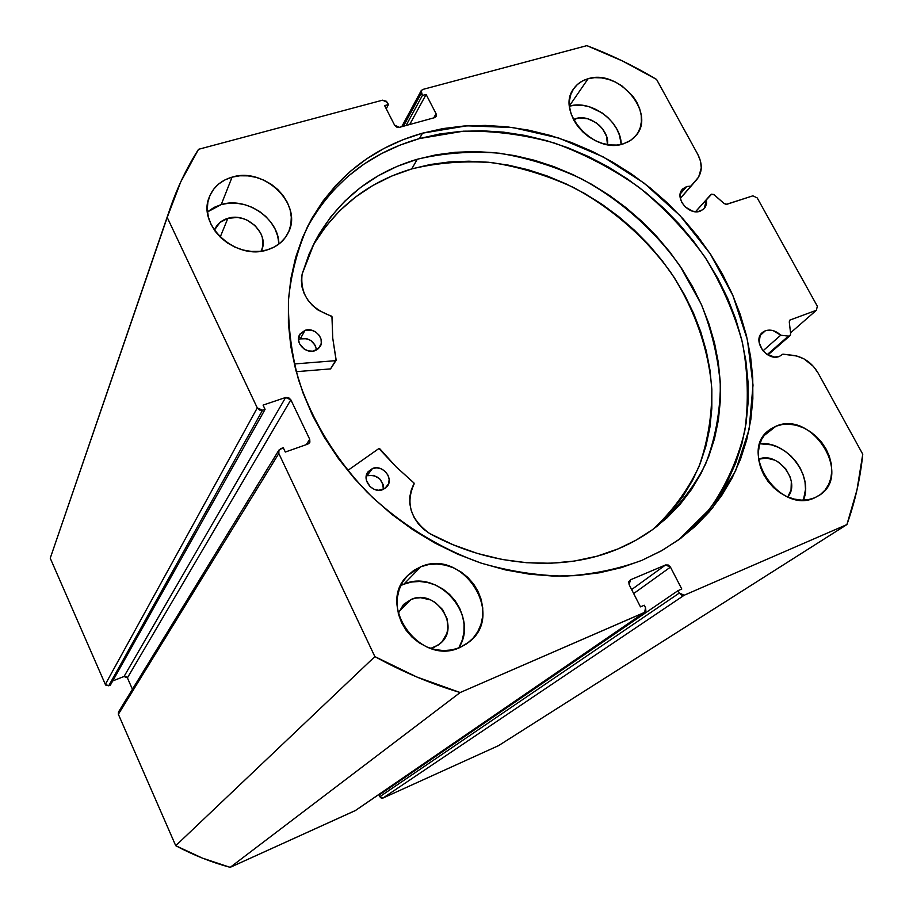 <?xml version="1.0" encoding="UTF-8"?>
<svg xmlns="http://www.w3.org/2000/svg" width="913" height="913" viewBox="0 0 913 913"><rect width="100%" height="100%" fill="white"/><g stroke="black" fill="none" stroke-linecap="round" stroke-linejoin="round"><path stroke-width="1.37" d="M695.501 211.725L711.581 194.184L713.692 194.469L724.146 203.542L726.246 204.375L752.871 195.839L757.231 197.927L817.352 306.243L816.348 310.283L789.905 320.064L789.266 321.901L790.658 333.838L790.122 335.585L788.387 336.121L780.729 335.208L763.006 350.832L780.729 335.208L773.231 330.654L769.18 330.084L765.414 330.746L760.05 335.585L765.414 330.746C770.72 329.171 775.822 330.654 780.729 335.208L788.387 336.121L767.274 354.564L788.387 336.121L790.03 335.664L790.658 333.838L789.266 321.901L789.871 320.098L816.348 310.283L817.352 306.243L757.231 197.927L752.871 195.839L726.908 204.272L724.146 203.542L714.343 194.926L711.581 194.184L695.501 211.725L710.77 194.697L706.434 199.627L704.243 208.586L700.123 211.211C688.699 215.651 674.125 197.71 682.331 189.368L686.656 186.56L680.185 194.035L686.656 186.56L690.981 186.058L680.299 198.349L690.981 186.058L686.656 186.56L682.764 188.888L680.482 192.734L680.162 197.539L681.863 202.549L685.321 207.011L692.602 211.2L697.749 211.702L703.261 209.522L705.475 206.852L706.559 203.451L706.434 199.627L710.759 194.709M278.91 450.12L118.507 711.98L118.359 714.263L175.73 845.7L374.866 656.595L175.73 845.7L118.359 714.263L278.819 453.476L374.866 656.595C402.45 671.842 430.879 683.814 460.163 692.533L230.179 867.35L202.435 858.129L175.73 845.7C193.179 855.047 211.337 862.26 230.179 867.35L355.191 810.653L644.167 612.612L355.534 810.459L230.179 867.35L460.163 692.533L644.658 612.338L645.525 607.704L644.258 605.228L640.47 606.871L629.125 584.651L630.495 579.801L665.566 564.964L670.45 567.11L633.668 593.553L670.45 567.11L681.783 589.022L678.062 590.62L679.329 593.062L684.225 595.219L383.038 798.019L381.2 798.042L379.808 796.695L383.038 798.019L498.566 745.624L846.91 524.564L498.566 745.624L383.038 798.019L684.225 595.219L846.91 524.564C855.036 501.876 860.32 478.423 862.762 454.206L818.082 372.983C812.079 362.918 803.782 357.029 793.18 355.351L782.898 354.153L779.417 356.39C767.194 361.788 752.038 340.766 762.241 332.64L765.414 330.746L763.314 331.807L760.221 335.242L759.125 342.558L762.515 350.227L766.76 354.233L774.509 357.051L779.417 356.39L782.898 354.153L796.821 356.024L803.988 358.877L813.403 366.387L818.082 372.983L862.762 454.206L856.976 489.961L846.91 524.564L684.225 595.219L681.509 595.15L679.329 593.062L678.062 590.62L681.783 589.022L670.45 567.11L668.282 565.044L665.566 564.964L630.495 579.801L628.783 581.775L629.125 584.651L640.47 606.871L644.258 605.228L645.525 607.704L645.879 610.603L644.167 612.612L460.163 692.533L416.876 677.024L374.866 656.595L278.819 453.476L278.682 450.577L280.736 448.625L283.27 447.747L285.301 452.038L307.864 444.095L309.884 442.166L309.724 439.301L290.848 399.803L288.622 397.669L285.621 397.497L263.07 405.11L265.078 409.355L262.556 410.211L259.509 410.04L257.272 407.894L167.216 217.442L180.717 181.949L198.532 149.31L382.57 100.179L386.473 101.309L388.424 104.584L384.613 105.6L394.576 125.127L396.63 127.078L399.346 127.364L434.554 117.663L436.288 116.168L436.072 113.737L426.109 94.461L422.377 95.466L421.27 93.32L421.064 90.923L422.799 89.44L586.854 45.65L622.369 60.931L656.561 79.42L697.783 154.343L700.511 161.144L701.275 167.969L698.639 177.054L680.333 198.475L696.939 179.37C702.394 172.352 702.679 163.998 697.783 154.343L656.561 79.42C634.204 66.033 610.968 54.78 586.854 45.65L422.799 89.44L421.178 90.672L422.377 95.466L406.045 125.526L422.377 95.466L426.109 94.461L409.686 124.522L426.109 94.461L436.072 113.737L433.721 117.891L436.072 113.737L436.14 116.476L434.554 117.663L399.346 127.364L394.576 125.127L384.613 105.6L388.424 104.584L386.245 108.807L388.424 104.584L387.317 102.416L382.57 100.179L198.532 149.31C186.937 167.467 177.487 187.097 170.206 208.198L167.216 217.442L257.272 407.894L105.326 684.396L50.238 558.197L54.7 545.209M422.514 133.172L466.84 125.811L512.889 127.546L558.882 138.08L603.128 156.853L644.03 183.057L680.139 215.719L710.154 253.666L732.911 295.561L747.45 339.921L753.02 385.103L749.117 429.372L735.593 470.88L712.642 507.754L680.904 538.191L662.279 550.334L641.942 560.331L661.24 550.927L679.01 539.572L695.113 526.424L709.401 511.645L721.784 495.394L732.169 477.876L740.489 459.262L746.731 439.746L750.84 419.535L752.848 398.798L752.746 377.754L750.577 356.561L746.389 335.413L740.249 314.494L732.215 293.963L722.388 273.98L710.85 254.716L697.715 236.319L683.095 218.915L667.106 202.652L649.885 187.656L631.556 174.029L612.281 161.909L592.206 151.375L571.47 142.519L550.254 135.432L528.718 130.182L507.046 126.827L485.396 125.423L463.975 126.005L442.953 128.585L422.514 133.172L402.861 139.769L384.179 148.34L366.661 158.839L350.478 171.222L335.813 185.385L322.848 201.237L311.721 218.641L302.602 237.471L295.607 257.534L290.859 278.67L288.428 300.674L288.394 323.293L290.791 346.324L295.618 369.503L302.865 392.579L312.474 415.289L324.366 437.361L338.403 458.554L354.461 478.606L372.344 497.288L391.86 514.384L412.767 529.677L434.85 543.018L457.835 554.237L481.448 563.218L505.425 569.895L529.483 574.186L553.358 576.092L576.776 575.601L599.51 572.771L621.308 567.646L641.942 560.331C617.827 569.233 592.138 574.505 564.862 576.149C537.049 575.612 509.055 571.241 480.877 563.036C439.039 548.097 399.86 523.72 366.946 492.004C335.219 458.337 312.406 420.904 298.517 379.694C291.281 352.452 287.949 325.576 288.519 299.076C291.293 273.181 297.684 248.929 307.681 226.321C332.629 178.937 370.906 147.895 422.514 133.172L419.478 138.559L422.514 133.172M678.599 539.88L709.561 509.26C726.143 485.511 737.875 459.444 744.768 431.05C748.82 401.903 748.009 372.31 742.36 342.295C734.075 312.566 721.59 284.137 704.893 256.998C686.074 231.046 664.139 207.822 639.077 187.348C612.623 168.768 584.468 154.023 554.613 143.101C524.233 134.61 493.83 130.639 463.405 131.187L419.478 138.559C369.114 152.962 331.43 183.079 306.426 228.901M459.045 647.363L462.252 640.127L463.941 632.287L464.044 624.115L462.571 615.955L459.581 608.081L455.199 600.811L449.584 594.397L442.953 589.079L435.535 585.062L427.626 582.494L419.512 581.467L411.489 582.038L403.866 584.183L420.802 566.756C462.4 547.834 505.734 614.232 469.248 641.862L459.924 647.511L466.988 643.597L472.991 638.278L477.716 631.785L480.98 624.366L482.68 616.309L482.749 607.932L481.208 599.544L478.104 591.453L473.573 583.978L467.787 577.37L460.951 571.903L453.327 567.749L445.19 565.09L436.848 564.017L428.619 564.576L420.802 566.756L413.692 570.488L407.586 575.624L402.701 582.003L399.243 589.364L397.349 597.433L397.121 605.901L398.559 614.449L401.617 622.712L406.182 630.392L412.083 637.171L419.09 642.763L426.896 646.975L435.227 649.611L443.729 650.592L452.072 649.885L459.924 647.511C420.288 666.81 375.768 604.908 407.677 575.521L420.802 566.756L403.866 584.183L400.773 585.587M278.842 243.349L277.7 236.125L275.075 229.072L271.035 222.441L265.763 216.472L259.452 211.405L252.319 207.411L244.638 204.649L236.707 203.234L228.809 203.2L221.243 204.569L232.073 177.145C264.61 166.588 303.401 204.774 288.28 232.61C284.091 241.032 277.096 246.784 267.292 249.865L274.391 246.944L280.496 242.744L285.392 237.437L288.896 231.229L290.893 224.358L291.293 217.089L290.117 209.705L287.39 202.481L283.235 195.679L277.803 189.55L271.309 184.335L263.983 180.215L256.097 177.35L247.948 175.855L239.834 175.787L232.073 177.145L224.952 179.907L218.743 183.947L213.699 189.151L210.024 195.302L207.856 202.172L207.297 209.499L208.369 217.009L211.051 224.381L215.24 231.354L220.763 237.62L227.405 242.949L234.915 247.126L242.972 249.991L251.28 251.429L259.497 251.383L267.292 249.865C236.079 260.821 196.82 224.975 209.328 196.991C213.38 187.039 220.969 180.432 232.073 177.145L221.243 204.569L207.468 211.953M775.97 426.211L763.725 435.866L775.97 426.211L770.23 429.315L765.425 433.675L761.75 439.142L759.354 445.498L758.326 452.517L758.726 459.924L760.552 467.422L763.713 474.726L768.107 481.539L773.573 487.599L779.862 492.666L786.755 496.524L793.968 499.034L801.215 500.107L808.21 499.685L814.681 497.813C779.885 514.829 737.807 451.775 769.1 430.16L775.97 426.211C811.668 409.834 852.947 474.589 819.475 495.211L814.681 497.813L820.388 494.561L825.09 490.053L828.639 484.495L830.887 478.081L831.766 471.074L831.241 463.736L829.358 456.352L826.174 449.196L821.814 442.531L816.45 436.619L810.288 431.655L803.543 427.843L796.478 425.321L789.346 424.18L782.43 424.477L775.97 426.211M588.098 78.746L569.45 105.84L588.098 78.746L582.277 81.063L577.336 84.555L573.455 89.075L570.808 94.461L569.495 100.521L569.575 107.015L571.047 113.68L573.866 120.265L577.918 126.508L583.053 132.157L589.068 137.007L595.721 140.842L602.74 143.512L609.873 144.939L616.811 145.053L623.305 143.855C593.907 154.445 555.606 111.774 573.661 88.766C577.096 83.848 581.901 80.504 588.098 78.746C618.284 68.669 655.968 112.516 636.338 135.135L630.643 140.431L623.305 143.855L629.08 141.401L633.942 137.783L637.696 133.172L640.207 127.729L641.394 121.669L641.2 115.232L639.648 108.658L636.806 102.199L632.789 96.082L621.844 85.811L615.339 82.022L608.446 79.34L601.427 77.867L594.568 77.662L588.098 78.746M575.818 118.576L574.197 120.881L575.818 118.576C590.095 113.794 609.861 130.045 607.465 144.608L606.54 136.311L602.489 128.79L599.476 125.492L595.972 122.662L587.972 118.838L579.675 117.903L573.444 119.455L575.818 118.576M227.862 218.333L220.204 237.083L227.862 218.333C247.035 211.896 270.054 234.253 261.335 250.904L262.761 246.327L262.351 237.585L260.753 233.272L255.069 225.557L246.841 220.022L242.15 218.344L237.289 217.477L227.862 218.333C221.414 220.295 216.974 224.153 214.532 229.916L219.953 222.464L227.862 218.333M411.192 599.419L398.947 611.539L411.192 599.419C435.684 588.063 461.385 626.877 440.214 643.539L434.211 647.26L430.731 648.401L438.411 644.943L442.006 641.793L446.811 633.554L447.861 628.772L447.062 618.797L442.565 609.53L435.079 602.352L430.537 599.898L420.733 597.718L415.837 598.083L411.192 599.419L403.82 604.269L398.273 613.353L403.352 604.748L411.192 599.419M379.808 796.695L379.055 795.086L678.062 590.62L379.055 795.086L379.808 796.695L679.329 593.062L379.808 796.695M381.44 793.454L381.166 792.883L381.44 793.454M170.08 208.575L50.238 558.197L105.326 684.396L257.272 407.894L262.556 410.211L108.715 685.789L105.897 685.218L105.326 684.396L108.715 685.789L110.37 685.127L265.078 409.355L110.37 685.127L108.715 685.789L262.556 410.211L265.078 409.355L263.07 405.11L285.621 397.497L290.848 399.803L127.409 677.868L132.419 689.258L127.409 677.868L290.848 399.803L309.724 439.301L309.575 442.759L307.864 444.095L285.301 452.038L283.27 447.747L278.933 450.063L278.819 453.476L118.359 714.263L118.53 711.935M118.884 711.501L119.717 710.965M126.005 676.499L124.042 676.487L127.409 677.868L126.839 677.047M124.042 676.487L112.721 680.938L124.042 676.487L285.621 397.497L124.042 676.487M50.238 558.197L167.216 217.442L50.238 558.197M758.635 459.228C777.477 450.623 801.431 481.55 787.736 496.957L791.035 490.121L791.331 481.573L790.236 477.168L785.796 468.917L778.937 462.435L774.909 460.175L766.441 458.041L758.635 459.228M621.217 144.391L619.505 135.295L616.754 128.961L612.851 122.993L607.932 117.583L602.192 112.961L589.102 106.695L582.243 105.292L575.521 105.132L569.484 106.136C591.179 99.346 621.114 121.509 621.217 144.391M803.406 500.13L805.506 489.414L805.038 482.247L803.235 475.034L800.165 468.038L795.942 461.544L790.738 455.77L784.724 450.942L778.15 447.244L771.257 444.802L759.844 443.764C786.481 440.477 813.962 475.833 803.406 500.13M278.864 244.068C279.07 218.835 246.578 196.512 221.243 204.569L214.293 207.308L208.244 211.302M458.657 648.025C479.998 616.264 438.605 568.285 403.866 584.183M790.544 332.857L816.348 310.283L790.544 332.857M403.455 126.234L421.27 93.32L403.455 126.234M665.566 564.964L631.636 589.57L665.566 564.964M309.724 439.301L306.254 444.654L309.724 439.301M690.468 529.882L704.71 515.16L717.047 498.977L727.41 481.528L735.718 462.994L741.949 443.558L746.069 423.427L748.089 402.793L748.009 381.828L745.875 360.726L741.733 339.67L735.638 318.842L727.672 298.403L717.903 278.511L706.434 259.338L693.378 241.009L678.838 223.696L662.929 207.513L645.799 192.586L627.562 179.039L608.378 166.976L588.394 156.511L567.76 147.712L546.647 140.67L525.215 135.466L503.634 132.157L482.087 130.776L460.757 131.369L439.826 133.971L419.478 138.559L399.917 145.156L381.314 153.704L363.865 164.192L347.75 176.529L333.154 190.657L320.235 206.452L309.165 223.799M695.58 211.725L706.434 199.627L695.58 211.725M378.769 448.614L379.842 448.819L395.98 466.703L414.114 483.148L411.284 489.984L409.823 496.661L409.811 503.679L411.272 510.744L414.148 517.534L418.302 523.788L423.586 529.209L429.738 533.591L453.27 544.821L477.499 553.472L502.07 559.464L526.63 562.728L550.836 563.253L574.368 561.061L596.919 556.222L618.204 548.85C563.481 572.143 491.456 567.224 429.738 533.591L429.738 533.591C410.508 519.645 405.304 503.097 414.148 483.924L413.931 482.931L395.98 466.703L378.918 448.534L347.648 470.549L378.769 448.614M382.844 489.596C372.869 493.944 361.217 479.804 368.099 471.736L372.527 468.483L366.992 475.73L372.527 468.483L367.642 472.386L366.204 476.358L366.512 480.74L370.085 486.64L374.01 489.231L378.496 490.27L384.761 488.626L388.618 483.764L389.166 479.508L387.979 475.194L385.229 471.462L381.326 468.871L376.864 467.833L372.527 468.483C382.627 464.158 394.233 478.572 387.044 486.572L382.844 489.596M314.951 350.695C305.787 354.255 294.648 342.626 299.624 334.706L304.999 330.358L300.263 338.883L298.505 339.659L300.263 338.883L304.999 330.358L300.092 333.941L298.505 339.762L299.612 343.916L304.132 349.017L308.366 350.889L312.839 351.174L318.511 348.606L321.296 343.334L321.045 339.157L319.105 335.208L315.772 332.058L311.573 330.186L304.999 330.358C314.277 326.82 325.37 338.666 320.166 346.552L314.951 350.695M417.287 159.239C443.832 152.939 471.234 150.93 499.491 153.224C527.748 157.915 555.218 166.508 581.889 179.028C620.806 200.301 654.61 230.281 680.174 266.254L701.264 304.223C711.866 330.928 718.246 358.067 720.403 385.651C720.003 413.018 715.073 439.13 705.623 464.009C693.606 487.668 677.457 508.381 657.189 526.128C645.445 535.292 632.458 542.87 618.204 548.85L635.847 540.279L652.122 529.928L666.889 517.933L680.025 504.433L691.415 489.596L701.001 473.585L708.705 456.568L714.502 438.708L718.36 420.208L720.266 401.218L720.254 381.931L718.337 362.495L714.559 343.117L708.967 323.921L701.64 305.09L692.647 286.762L682.068 269.095L670.016 252.228L656.584 236.296L641.896 221.403L626.056 207.696L609.199 195.268L591.476 184.221L572.999 174.657L553.94 166.645L534.436 160.277L514.647 155.609L494.743 152.688L474.886 151.569L455.245 152.288L435.98 154.833L417.287 159.239L411.752 168.916L417.287 159.239L397.155 166.371L378.21 175.775L360.681 187.405L344.806 201.134L330.803 216.849L318.899 234.39L309.267 253.586L302.089 274.197L314.437 242.516C337.08 200.609 371.363 172.854 417.287 159.239M653.046 529.266C672.379 511.234 687.66 490.429 698.89 466.84C707.609 442.132 711.935 416.294 711.843 389.337C708.659 348.698 694.382 308.48 670.735 272.336C645.263 237.266 611.847 208.107 573.524 187.507C547.264 175.41 520.262 167.136 492.495 162.697C464.74 160.585 437.818 162.651 411.752 168.916C368.03 181.927 334.831 208.016 312.132 247.183M296.211 371.694L330.529 368.898L335.585 360.669L294.248 363.979L335.585 360.669L330.529 368.898L296.211 371.694M336.098 360.373L332.754 338.221L331.99 316.834L331.339 316.046C309.678 308.24 299.932 294.294 302.112 274.208L301.358 280.576L302.055 287.15L304.189 293.644L307.658 299.795L312.337 305.33L318.009 310.009L331.944 316.583L332.754 338.221L336.178 360.179L331.111 368.133M658.65 524.37L671.694 510.972L683.027 496.238L692.568 480.352L700.237 463.462L706.023 445.749L709.892 427.375L711.82 408.545L711.843 389.394L709.983 370.13L706.274 350.889L700.773 331.853L693.538 313.182L684.647 295.002L674.193 277.484L662.256 260.764L648.96 244.969L634.409 230.213L618.729 216.632L602.032 204.318L584.457 193.385L566.151 183.924L547.252 176.004L527.919 169.715L508.301 165.127L488.558 162.263L468.871 161.202L449.39 161.943L430.285 164.511L411.752 168.916L391.78 176.038L372.983 185.407L355.591 196.98L339.841 210.629L325.952 226.253L314.129 243.68M316.503 350.033L315.373 345.571L310.934 340.56L306.768 338.712L300.263 338.883C309.233 337.627 314.643 341.348 316.503 350.033M383.312 489.402L383.095 484.461L379.568 478.652L373.531 475.376L366.992 475.73C377.4 474.463 382.844 479.017 383.312 489.402M421.167 90.707L401.731 126.713M644.612 612.372L355.534 810.459M680.333 198.486L696.939 179.382M767.913 354.952L790.03 335.664"/></g></svg>

